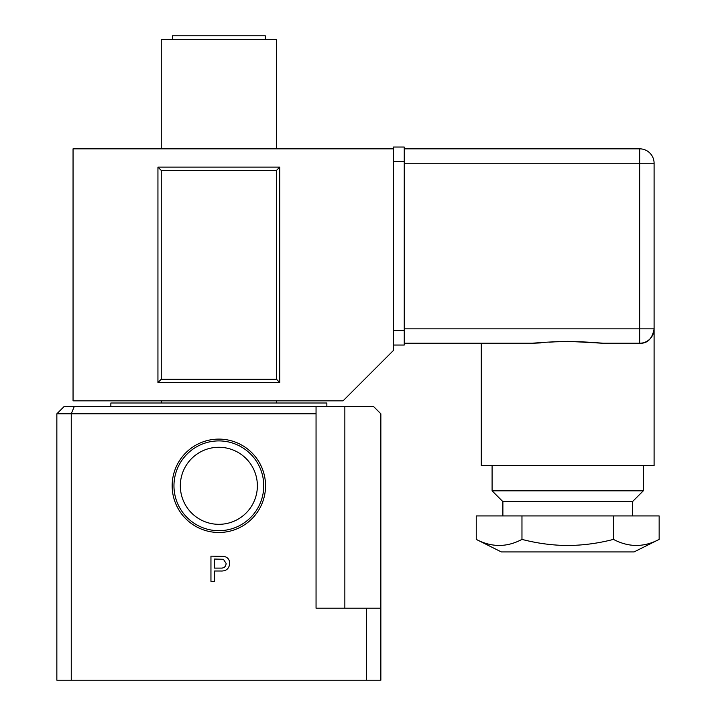 <?xml version="1.0" encoding="UTF-8"?>
<svg xmlns="http://www.w3.org/2000/svg" width="716" height="716" viewBox="0 0 716 716"><rect width="100%" height="100%" fill="white"/><g stroke="black" fill="none" stroke-linecap="round" stroke-linejoin="round"><path stroke-width="1.07" d="M172.162 485.797A46.692 46.692 0 0 0 218.854 532.489A46.692 46.692 0 0 0 265.546 485.797A46.692 46.692 0 0 0 218.854 439.105A46.692 46.692 0 0 0 172.162 485.797M173.961 485.797A44.893 44.893 0 0 0 218.854 530.69A44.893 44.893 0 0 0 263.748 485.797A44.893 44.893 0 0 0 218.854 440.904A44.893 44.893 0 0 0 173.961 485.797M180.334 485.797A38.521 38.521 0 0 0 218.854 524.318A38.521 38.521 0 0 0 257.375 485.797A38.521 38.521 0 0 0 218.854 447.276A38.521 38.521 0 0 0 180.334 485.797M110.855 406.599L110.855 403.001L326.854 403.001L326.854 406.599M56.85 413.803L64.055 406.599L316.051 406.599L316.051 608.197L380.858 608.197L380.858 680.2L56.85 680.2L56.85 413.803L71.251 413.803L71.251 680.2M316.051 413.803L71.251 413.803L74.24 406.599M366.458 680.2L366.458 608.197M214.505 581.347L210.951 581.347L210.951 556.144L223.947 556.386C227.661 557.2 229.576 559.536 229.693 563.394C229.174 568.701 226.166 571.243 220.68 571.01L214.505 571.01L214.505 581.347M380.858 608.197L380.858 413.803L373.654 406.599L316.051 406.599M214.505 559.053L214.505 568.101L220.582 568.101C223.983 568.289 225.835 566.75 226.14 563.492L223.428 559.277L214.505 559.053M476.238 539.39L501.343 551.938L634.045 551.938L659.15 539.39C644.024 547.454 628.782 547.454 613.424 539.39C598.424 543.31 583.182 545.359 567.69 545.511C552.322 545.377 537.081 543.328 521.964 539.39L521.964 515.932L476.238 515.932L476.238 539.39C491.597 547.454 506.847 547.454 521.964 539.39M632.497 515.932L632.497 501.639L502.892 501.639L492.098 490.836L492.098 465.642M632.497 501.639L643.29 490.836L492.098 490.836M404.254 148.839L639.692 148.839A14.401 14.401 0 0 1 654.093 163.239L654.093 328.841C652.258 338.829 647.452 343.626 639.692 343.241L602.97 343.241C579.423 341.076 555.902 341.076 532.418 343.241L541.081 342.883M549.628 342.203L558.623 341.568M172.413 39.398L172.413 35.8L265.296 35.8L265.296 39.398M161.252 148.839L161.252 39.398L276.457 39.398L276.457 148.839M659.15 539.39L659.15 515.932L521.964 515.932M613.424 539.39L613.424 515.932M404.254 328.841L654.093 328.841A14.401 14.401 0 0 1 639.692 343.241A14.401 14.401 0 0 0 654.093 328.841L654.093 465.642L481.295 465.642L481.295 343.241L404.254 343.241L532.418 343.241M393.451 148.839L393.451 350.437L343.054 400.844L73.05 400.844L73.05 148.839L393.451 148.839L393.451 147.04L404.254 147.04L404.254 345.04L393.451 345.04M279.768 167.123L157.941 167.123L157.941 382.559L279.768 382.559L279.768 167.123L276.457 170.444L161.252 170.444L161.252 379.238L276.457 379.238L276.457 170.444M279.768 382.559L276.457 379.238M157.941 382.559L161.252 379.238M157.941 167.123L161.252 170.444M567.69 341.308L602.97 343.241M404.254 163.239L654.093 163.239A14.401 14.401 0 0 0 639.692 148.839L639.692 343.241A14.401 14.401 0 0 0 653.493 332.958M344.852 608.197L344.852 406.599M404.254 161.44L393.451 161.44M404.254 330.64L393.451 330.64M276.457 400.844L276.457 403.001M161.252 400.844L161.252 403.001M643.29 490.836L643.29 465.642M502.892 515.932L502.892 501.639"/></g></svg>
